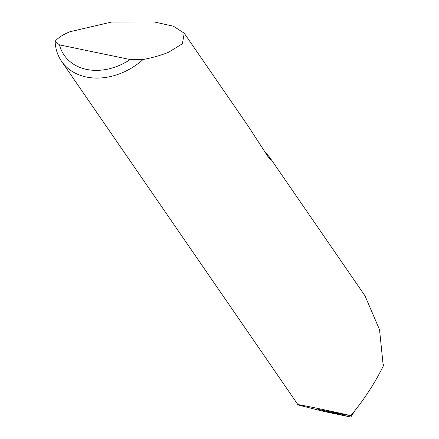 <?xml version="1.0" encoding="UTF-8"?>
<svg xmlns="http://www.w3.org/2000/svg" width="439" height="439" viewBox="0 0 439 439"><rect width="100%" height="100%" fill="white"/><g stroke="black" fill="none" stroke-linecap="round" stroke-linejoin="round"><path stroke-width="0.66" d="M61.548 61.284A58.48 45.382 145.5 0 1 55.138 41.315C57.882 37.913 62.799 34.719 69.878 31.74L111.687 22.021L154.232 21.95L173.449 26.219L184.21 33.21L182.426 43.724L168.631 52.219C161.492 55.188 152.959 57.63 143.026 59.539A58.48 45.382 145.5 0 1 61.548 61.284L226.842 301.395A58.48 45.382 -34.5 0 0 226.914 301.5L286.876 388.603A58.48 45.382 145.5 0 1 286.804 388.499A58.48 45.382 145.5 0 1 286.733 388.394M319.087 409.461L318.028 409.274M318.988 409.527L343.238 414.46L350.871 415.618C315.339 407.699 289.641 402.558 299.826 405.4L323.949 411.475L350.827 417.05L354.866 410.745M265.282 152.306L269.398 156.953L270.517 159.796L267.949 156.591L247.832 125.625L184.21 33.21M350.871 415.618C364.112 399.682 375.109 382.77 383.862 364.875L383.011 363.635L379.543 329.738L365.012 295.848L269.398 156.953M286.804 388.499L297.982 404.742L299.826 405.4M319.043 409.538L350.827 417.05M55.138 41.315L59.484 44.877L130.185 59.539L143.026 59.539M59.484 44.877A52.867 41.025 -34.5 0 0 130.185 59.539"/></g></svg>
